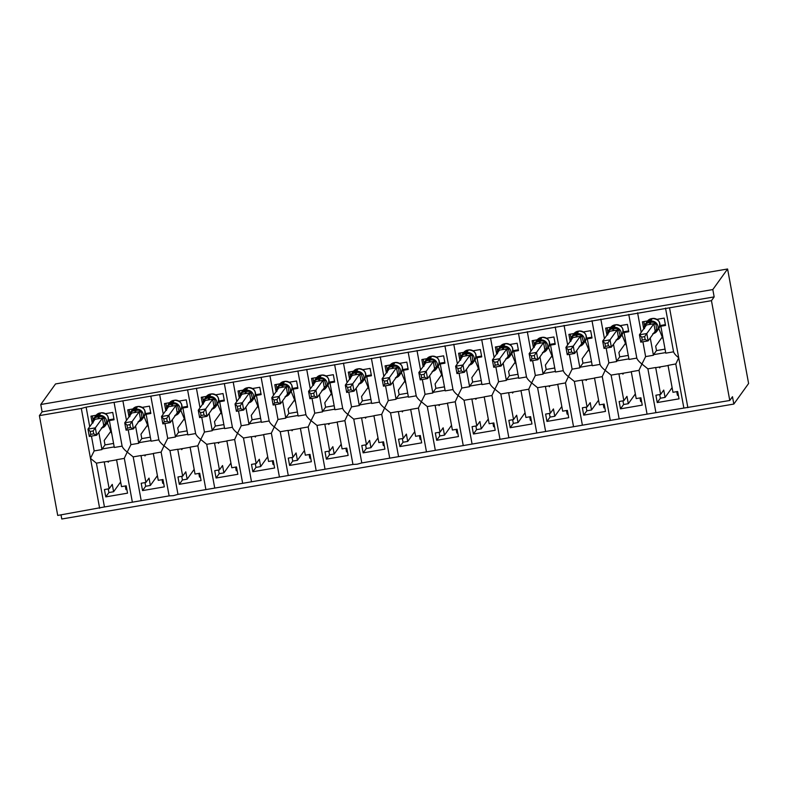 <?xml version="1.0" encoding="UTF-8"?>
<svg xmlns="http://www.w3.org/2000/svg" width="788" height="788" viewBox="0 0 788 788"><rect width="100%" height="100%" fill="white"/><g stroke="black" fill="none" stroke-linecap="round" stroke-linejoin="round"><path stroke-width="1.18" d="M124.327 458.389L116.565 459.719L121.5 486.62L126.208 485.822L127.548 493.16L105.789 496.883L104.44 489.545L109.148 488.737L104.203 461.827L96.412 463.167L104.449 506.95L57.721 515.441L39.4 415.621L42.109 411.848L40.759 404.51L55.534 383.943L727.59 268.994L748.6 383.49L733.835 404.057L732.485 396.719L729.777 400.491L647.096 414.133M61.021 514.869L61.779 519.006L733.835 404.057M42.109 411.848L714.164 296.899L711.456 300.671L150.813 396.128L158.871 439.852C159.452 441.566 161.166 443.546 164.002 445.781L161.116 452.095L153.325 453.435L158.26 480.335L162.968 479.528L164.318 486.866L142.549 490.589L141.2 483.251L145.908 482.443L140.973 455.543L133.182 456.873L141.21 500.666L104.449 506.95M126.878 489.466L125.962 489.624L125.292 485.969M108.025 461.335L108.192 462.231L108.951 461.177M105.789 496.883L108.902 492.539L113.61 491.732L112.26 484.393L109.148 488.737M113.61 491.732L120.643 481.941M128.208 429.805L130.926 444.629L127.232 452.076C124.405 449.83 122.692 447.86 122.11 446.136L114.073 402.353L86.128 407.13L89.714 426.692M150.813 396.128L122.898 400.846L126.484 420.398M122.898 400.846L114.053 402.412M91.447 436.099L94.166 450.923L90.472 458.36L96.412 463.167M86.128 407.13L81.312 408.45L99.633 508.27M169.124 495.888L141.21 500.666M163.638 483.182L162.722 483.33L162.052 479.685M144.795 455.04L144.962 455.947L145.721 454.883M142.549 490.589L145.672 486.255L150.37 485.447L149.031 478.109L145.908 482.443M150.37 485.447L157.403 475.656M164.978 423.52L167.696 438.345L164.002 445.781L169.942 450.588L177.98 494.371L173.409 495.652L169.154 495.879M159.659 394.561L163.244 414.114M179.319 484.305L182.432 479.961L187.14 479.163L185.791 471.815L182.678 476.159L177.97 476.967L179.319 484.305L201.078 480.581L199.728 473.243L195.03 474.051L190.085 447.141L197.857 445.811M182.678 476.159L177.733 449.259L169.942 450.588M224.344 383.549L232.401 427.273C232.982 428.987 234.696 430.967 237.533 433.213L234.647 439.517L226.855 440.856L231.79 467.757L236.498 466.949L237.848 474.297L216.079 478.011L214.73 470.672L219.438 469.875L214.503 442.964L206.702 444.304L214.74 488.087L177.98 494.371M200.398 476.888L199.492 477.045L198.822 473.401M181.555 448.756L181.723 449.652L182.481 448.599M187.14 479.163L194.173 469.372M201.738 417.236L204.456 432.051L200.763 439.497C197.926 437.261 196.222 435.281 195.631 433.567L187.583 389.833M196.419 388.267L200.014 407.82M242.655 483.31L214.74 488.087M237.168 470.603L236.252 470.761L235.582 467.107M218.325 442.472L218.483 443.368L219.251 442.304M216.079 478.011L219.192 473.677L223.9 472.869L222.551 465.531L219.438 469.875M223.9 472.869L230.933 463.078M238.508 410.942L241.227 425.766L237.533 433.213L243.472 438.01L251.51 481.793L242.684 483.31M233.189 381.983L236.774 401.535M252.84 471.726L255.962 467.392L260.67 466.585L259.321 459.246L256.199 463.58L251.5 464.388L252.84 471.726L274.608 468.003L273.259 460.665L268.56 461.472L263.616 434.562L271.387 433.233M256.199 463.58L251.264 436.68L243.472 438.01M297.874 370.971L305.931 414.695C306.512 416.419 308.226 418.389 311.053 420.634L308.177 426.948L300.386 428.278L305.32 455.178L310.029 454.38L311.368 461.719L289.61 465.442L288.26 458.104L292.969 457.296L288.034 430.386L280.233 431.726L288.27 475.509L251.51 481.793M273.929 464.309L273.022 464.467L272.353 460.822M255.085 436.178L255.253 437.074L256.011 436.02M260.67 466.585L267.693 456.794M275.268 404.658L277.987 419.482L274.293 426.919C271.456 424.683 269.752 422.703 269.161 420.989L261.114 377.265M269.949 375.689L273.544 395.251M316.185 470.731L288.27 475.509M310.699 458.025L309.782 458.183L309.113 454.528M291.856 429.893L292.013 430.79L292.772 429.736M289.61 465.442L292.722 461.098L297.431 460.291L296.081 452.952L292.969 457.296M297.431 460.291L304.464 450.5M312.028 398.364L314.757 413.188L311.053 420.634L317.003 425.431L325.04 469.224L316.215 470.731M306.719 369.405L310.305 388.957M326.37 459.148L329.492 454.814L334.191 454.006L332.851 446.668L329.729 451.002L325.03 451.81L326.37 459.148L348.138 455.425L346.789 448.086L342.081 448.894L337.146 421.994L344.917 420.664M329.729 451.002L324.794 424.102L317.003 425.431M352.945 464.447L325.04 469.224M347.459 451.741L346.553 451.888L345.883 448.244M328.616 423.599L328.783 424.505L329.542 423.442M334.191 454.006L341.224 444.215M348.798 392.079L351.517 406.904L347.823 414.34C344.986 412.104 343.282 410.124 342.691 408.411L334.644 364.686M343.479 363.12L347.075 382.673M363.14 452.864L366.253 448.52L370.961 447.722L369.611 440.374L366.499 444.718L361.791 445.525L363.14 452.864L384.899 449.14L383.559 441.802L378.851 442.61L373.916 415.7L381.678 414.37L384.583 408.056L390.533 412.863L398.561 456.646L389.745 458.153M366.499 444.718L361.554 417.817L353.763 419.147L361.8 462.93L357.23 464.211L352.975 464.437M389.715 458.153L361.8 462.93M384.229 445.447L383.313 445.604L382.643 441.96M365.376 417.315L365.543 418.211L366.302 417.157M370.961 447.722L377.994 437.931M385.559 385.795L388.277 400.609L384.583 408.056C381.756 405.82 380.043 403.84 379.461 402.126L371.404 358.392M380.249 356.826L383.835 376.378M399.9 446.569L403.023 442.235L407.721 441.428L406.381 434.089L403.259 438.433L398.551 439.231L399.9 446.569L421.669 442.856L420.319 435.508L415.611 436.316L410.676 409.415L418.438 408.086M403.259 438.433L398.324 411.523L390.533 412.863M426.475 451.869L398.561 456.646M420.989 439.162L420.073 439.32L419.403 435.666M402.146 411.031L402.313 411.927L403.072 410.873M407.721 441.428L414.754 431.637M422.329 379.501L425.047 394.325L421.353 401.772C418.517 399.526 416.803 397.546 416.222 395.832L408.164 352.108M417.01 350.542L420.595 370.094M436.67 440.285L439.783 435.951L444.491 435.143L443.142 427.805L440.029 432.139L435.321 432.947L436.67 440.285L458.429 436.562L457.079 429.224L452.381 430.031L447.436 403.121L455.208 401.801L458.114 395.478L464.053 400.284L472.091 444.068L426.505 451.869M440.029 432.139L435.084 405.239L427.293 406.569L435.331 450.352M457.749 432.868L456.843 433.026L456.173 429.381M438.906 404.736L439.074 405.633L439.832 404.579M444.491 435.143L451.524 425.353M459.089 373.216L461.807 388.041L458.114 395.478C455.277 393.242 453.573 391.262 452.982 389.548L444.934 345.824M453.77 344.248L457.365 363.81M473.43 434.001L476.543 429.657L481.251 428.849L479.902 421.511L476.789 425.855L472.081 426.663L473.43 434.001L495.199 430.278L493.849 422.939L489.141 423.737L484.206 396.837L491.968 395.507M476.789 425.855L471.854 398.945L464.053 400.284M500.006 439.29L472.091 444.068M494.519 426.584L493.603 426.741L492.933 423.087M475.676 398.452L475.834 399.349L476.602 398.295M481.251 428.849L488.284 419.068M495.859 366.922L498.577 381.747L494.884 389.193C492.047 386.947 490.333 384.977 489.752 383.254L481.695 339.529M490.54 337.963L494.125 357.516M510.191 427.707L513.313 423.373L518.021 422.565L516.672 415.227L513.549 419.561L508.851 420.368L510.191 427.707L531.959 423.983L530.61 416.645L525.911 417.453L520.966 390.553L528.738 389.223L531.644 382.899L537.583 387.706L545.621 431.489L500.035 439.29M513.549 419.561L508.615 392.66L500.823 393.99L508.861 437.783M531.279 420.299L530.373 420.457L529.703 416.803M512.436 392.158L512.604 393.064L513.362 392M518.021 422.565L525.044 412.774M532.619 360.638L535.338 375.462L531.644 382.899C528.807 380.663 527.103 378.683 526.512 376.969L518.465 333.245M527.3 331.679L530.895 351.231M546.961 421.422L550.073 417.079L554.782 416.281L553.432 408.942L550.32 413.276L545.611 414.084L546.961 421.422L568.719 417.699L567.38 410.361L562.671 411.169L557.737 384.258L565.498 382.929M550.32 413.276L545.385 386.376L537.583 387.706M573.536 426.712L545.621 431.489M568.05 414.005L567.133 414.163L566.464 410.518M549.206 385.874L549.364 386.77L550.122 385.716M554.782 416.281L561.814 406.49M569.379 354.354L572.108 369.168L568.404 376.615C565.577 374.379 563.863 372.399 563.282 370.685L555.225 326.951M564.07 325.385L567.655 344.937M583.721 415.138L586.843 410.794L591.542 409.987L590.202 402.648L587.08 406.992L582.381 407.79L583.721 415.138L605.489 411.415L604.14 404.067L599.432 404.874L594.497 377.974L602.268 376.644M587.08 406.992L582.145 380.082L574.354 381.422L582.391 425.205L573.565 426.712M639.029 370.36L631.267 371.68L636.202 398.59L640.91 397.782L642.25 405.121L620.491 408.844L619.141 401.506L623.85 400.698L618.905 373.798L611.114 375.127L619.151 418.911L582.391 425.205M604.81 407.721L603.904 407.879L603.234 404.224M585.967 379.589L586.134 380.486L586.893 379.432M591.542 409.987L598.575 400.196M606.149 348.06L608.868 362.884L605.174 370.33C602.337 368.085 600.633 366.105 600.042 364.391L591.995 320.667M600.83 319.101L604.426 338.653M647.066 414.143L619.151 418.911M641.58 401.437L640.664 401.584L639.994 397.94M622.727 373.295L622.894 374.192L623.653 373.138M620.491 408.844L623.604 404.51L628.312 403.702L626.962 396.364L623.85 400.698M628.312 403.702L635.345 393.911M642.909 341.775L645.628 356.6L641.934 364.036C639.107 361.8 637.394 359.82 636.812 358.107L628.755 314.382M637.6 312.806L641.186 332.369M94.166 450.923L101.957 449.584L98.786 432.267M92.255 423.156L90.965 416.143L96.136 415.266M122.081 446.146L114.309 447.476L109.374 420.565L114.083 419.768L112.733 412.419L105.405 413.68M109.374 420.565L110.054 419.62M130.926 444.629L138.727 443.299L135.546 425.973M129.015 416.872L127.735 409.858L132.896 408.972M158.841 439.852L151.079 441.181L146.135 414.281L150.843 413.473L149.493 406.135L142.165 407.386M146.135 414.281L146.814 413.336M167.696 438.345L175.488 437.005L172.306 419.689M165.785 410.578L164.495 403.574L169.666 402.688M195.611 433.567L187.839 434.897L182.905 407.987L187.613 407.189L186.263 399.851L178.935 401.102M182.905 407.987L183.584 407.051M204.456 432.051L212.258 430.721L209.076 413.404M202.546 404.293L201.265 397.28L206.426 396.394M232.371 427.283L224.61 428.603L219.665 401.703L224.373 400.895L223.024 393.557L215.695 394.818M219.665 401.703L220.344 400.757M241.227 425.766L249.018 424.436L245.836 407.11M239.316 397.999L238.025 390.996L243.187 390.109M269.141 420.989L261.37 422.319L256.435 395.418L261.143 394.611L259.794 387.272L252.456 388.523M256.435 395.418L257.115 394.473M277.987 419.482L285.778 418.142L282.606 400.826M276.076 391.715L274.795 384.702L279.957 383.825M305.902 414.705L298.13 416.034L293.195 389.124L297.903 388.326L296.554 380.978L289.226 382.239M293.195 389.124L293.875 388.189M314.757 413.188L322.548 411.858L319.367 394.532M312.846 385.43L311.555 378.417L316.717 377.531M342.662 408.411L334.9 409.74L329.965 382.84L334.664 382.032L333.324 374.694L325.986 375.945M329.965 382.84L330.635 381.894M351.517 406.904L359.308 405.564L356.137 388.248M349.606 379.136L348.316 372.133L353.487 371.246M379.432 402.126L371.66 403.456L366.725 376.546L371.434 375.748L370.084 368.41L362.756 369.661M366.725 376.546L367.405 375.61M388.277 400.609L396.078 399.28L392.897 381.963M386.366 372.852L385.086 365.839L390.247 364.962M416.192 395.842L408.43 397.172L403.486 370.261L408.194 369.454L406.844 362.116L399.516 363.376M403.486 370.261L404.165 369.316M425.047 394.325L432.839 392.995L429.657 375.669M423.136 366.558L421.846 359.555L427.017 358.668M452.962 389.548L445.19 390.878L440.256 363.977L444.964 363.169L443.614 355.831L436.286 357.082M440.256 363.977L440.935 363.032M461.807 388.041L469.609 386.701L466.427 369.385M459.896 360.274L458.616 353.26L463.777 352.384M489.722 383.264L481.961 384.593L477.016 357.683L481.724 356.885L480.375 349.537L473.046 350.798M477.016 357.683L477.695 356.747M498.577 381.747L506.369 380.417L503.187 363.091M496.667 353.989L495.376 346.976L500.538 346.09M526.492 376.969L518.721 378.299L513.786 351.399L518.494 350.591L517.145 343.253L509.806 344.504M513.786 351.399L514.465 350.453M535.338 375.462L543.129 374.123L539.957 356.806M533.427 347.695L532.146 340.692L537.308 339.805M563.253 370.685L555.481 372.015L550.546 345.114L555.254 344.307L553.905 336.969L546.577 338.219M550.546 345.114L551.226 344.169M572.108 369.168L579.899 367.838L576.717 350.522M570.197 341.411L568.906 334.398L574.068 333.521M600.013 364.401L592.251 365.731L587.316 338.82L592.015 338.013L590.675 330.674L583.337 331.935M587.316 338.82L587.986 337.875M608.868 362.884L616.659 361.554L613.488 344.228M606.957 335.117L605.667 328.113L610.838 327.227M636.783 358.107L629.011 359.436L624.076 332.536L628.785 331.728L627.435 324.39L620.107 325.641M624.076 332.536L624.756 331.59M657.251 402.56L660.374 398.216L665.072 397.408L663.732 390.07L660.61 394.414L655.902 395.221L657.251 402.56L679.02 398.836L677.67 391.498L672.962 392.296L668.027 365.396L675.769 363.938L683.836 407.908M660.61 394.414L655.675 367.504L647.884 368.843L655.911 412.626M678.34 395.143L677.424 395.3L676.754 391.656M659.497 367.011L659.664 367.907L660.423 366.853M665.072 397.408L672.105 387.627M675.818 364.066L678.704 357.752C675.868 355.516 674.154 353.536 673.573 351.812L665.515 308.088M645.628 356.6L653.429 355.26L650.248 337.944M643.717 328.832L642.437 321.819L647.598 320.943M673.543 351.822L665.781 353.152L660.837 326.242L665.545 325.444L664.195 318.106L656.867 319.357M660.837 326.242L661.516 325.306M39.4 415.621L81.312 408.45M101.957 449.584A6.609 0.729 -99.7 0 1 102.085 448.983L105.011 444.915L104.203 440.502L110.773 431.361M138.727 443.299A6.609 0.729 -99.7 0 1 138.855 442.698L141.781 438.62L140.973 434.218L147.543 425.067M175.488 437.005A6.609 0.729 -99.7 0 1 175.616 436.404L178.541 432.336L177.733 427.933L184.303 418.783M212.258 430.721A6.609 0.729 -99.7 0 1 212.386 430.12L215.311 426.042L214.503 421.639L221.073 412.498M249.018 424.436A6.609 0.729 -99.7 0 1 249.146 423.836L252.071 419.758L251.264 415.355L257.834 406.204M285.778 418.142A6.609 0.729 -99.7 0 1 285.906 417.541L288.841 413.473L288.024 409.061L294.594 399.92M322.548 411.858A6.609 0.729 -99.7 0 1 322.676 411.257L325.602 407.179L324.794 402.776L331.364 393.626M359.308 405.564A6.609 0.729 -99.7 0 1 359.436 404.973L362.362 400.895L361.554 396.492L368.124 387.341M396.078 399.28A6.609 0.729 -99.7 0 1 396.206 398.679L399.132 394.601L398.324 390.198L404.894 381.057M432.839 392.995A6.609 0.729 -99.7 0 1 432.967 392.394L435.892 388.317L435.084 383.914L441.654 374.763M469.609 386.701A6.609 0.729 -99.7 0 1 469.737 386.1L472.662 382.032L471.854 377.629L478.424 368.479M506.369 380.417A6.609 0.729 -99.7 0 1 506.497 379.816L509.422 375.738L508.615 371.335L515.185 362.184M543.129 374.123A6.609 0.729 -99.7 0 1 543.257 373.532L546.192 369.454L545.375 365.051L551.945 355.9M579.899 367.838A6.609 0.729 -99.7 0 1 580.027 367.238L582.953 363.16L582.145 358.757L588.715 349.616M616.659 361.554A6.609 0.729 -99.7 0 1 616.787 360.953L619.713 356.875L618.905 352.472L625.475 343.322M662.245 337.037L655.675 346.188L656.483 350.591L653.557 354.659A6.609 0.729 -99.7 0 0 653.429 355.26M711.456 300.671L729.777 400.491M727.59 268.994L712.815 289.56L714.164 296.899M40.759 404.51L712.815 289.56M113.57 443.447L105.011 444.915M150.341 437.163L141.781 438.62M187.101 430.869L178.541 432.336M223.871 424.584L215.311 426.042M260.631 418.29L252.071 419.758M297.391 412.006L288.841 413.473M334.161 405.721L325.602 407.179M370.921 399.427L362.362 400.895M407.691 393.143L399.132 394.601M444.452 386.849L435.892 388.317M481.222 380.565L472.662 382.032M517.982 374.28L509.422 375.738M554.742 367.986L546.192 369.454M591.512 361.702L582.953 363.16M628.272 355.408L619.713 356.875M665.042 349.123L656.483 350.591M647.884 368.843L641.934 364.036L638.999 370.222L647.076 414.192M611.114 375.127L605.174 370.33L602.239 376.506L610.306 420.487M574.354 381.422L568.404 376.615L565.479 382.801L573.546 426.771M536.786 433.055L528.768 389.213M500.823 393.99L494.884 389.193L491.948 395.379L500.016 439.349M463.255 445.634L455.237 401.791M427.293 406.569L421.353 401.772L418.418 407.948L426.485 451.928M389.725 458.212L381.707 414.37M353.763 419.147L347.823 414.34L344.888 420.526L352.955 464.496M316.195 470.791L308.177 426.948M280.233 431.726L274.293 426.919L271.358 433.104L279.435 477.075M242.665 483.359L234.647 439.517M206.702 444.304L200.763 439.497L197.827 445.683L205.904 489.653M169.134 495.938L161.116 452.095M133.182 456.873L127.232 452.076L124.297 458.252L132.374 502.232M660.374 398.216L659.704 394.571M623.604 404.51L622.934 400.856M586.843 410.794L586.173 407.15M550.073 417.079L549.403 413.434M513.313 423.373L512.643 419.718M476.543 429.657L475.873 426.012M439.783 435.951L439.113 432.297M403.023 442.235L402.353 438.581M366.253 448.52L365.583 444.875M329.492 454.814L328.823 451.16M292.722 461.098L292.053 457.454M255.962 467.392L255.292 463.738M219.192 473.677L218.522 470.022M182.432 479.961L181.762 476.316M145.672 486.255L145.002 482.601M108.902 492.539L108.232 488.895M646.101 325.523A3.3 0.64 -8.4 0 1 645.195 325.848L645.579 323.789L649.627 322.282L655.064 322.164L655.951 324.016L656.749 331.344L655.183 331.068L653.853 323.72L646.495 324.971L639.442 334.801L646.79 333.541L655.064 322.164M644.633 336.614L646.79 333.541L648.14 340.879L640.782 342.14L639.442 334.801L641.698 337.116L642.24 340.052L645.175 339.549L644.633 336.614L641.698 337.116M645.175 339.549L648.14 340.879L655.271 331.019M657.822 319.189L658.01 320.243M665.397 324.636L659.93 325.572M645.579 323.789L646.495 324.971M642.24 340.052L640.782 342.14M644.604 325.671L643.845 321.583M658.788 328.557L663.299 339.618M609.341 331.807A3.3 0.64 -8.4 0 1 608.435 332.142L608.819 330.074L612.857 328.576L618.304 328.458L620.195 335.806L619.989 337.628L618.413 337.363L617.083 330.005L609.725 331.265L602.672 341.086L610.03 339.825L617.073 330.024M607.873 342.898L610.03 339.825L611.37 347.173L604.022 348.424L602.672 341.086L604.938 343.401L605.47 346.336L608.405 345.834L607.873 342.898L604.938 343.401M608.405 345.834L611.37 347.173L618.501 337.303M621.052 325.483L621.249 326.537M628.637 330.93L623.16 331.866M608.819 330.074L609.735 331.226M618.304 328.458L617.083 330.005M605.47 346.336L604.022 348.424M607.834 331.955L607.085 327.867M607.578 334.26A6.452 6.373 35.7 0 1 612.828 327.581L613.714 327.434A6.452 6.373 35.7 0 1 620.117 337.51L622.008 334.861L626.529 345.912M572.571 338.101A3.3 0.64 -8.4 0 1 571.674 338.426L572.049 336.368L576.097 334.861L581.544 334.742L583.435 342.1L583.219 343.913L581.652 343.647L580.323 336.289L572.965 337.55L565.912 347.37L573.26 346.119L580.303 336.309M571.103 349.192L573.26 346.119L574.61 353.457L567.252 354.718L565.912 347.37L568.168 349.695L568.709 352.62L571.645 352.118L571.103 349.192L568.168 349.695M571.645 352.118L574.61 353.457L581.652 343.647M584.292 331.768L584.479 332.822M591.867 337.215L586.4 338.151M572.049 336.368L572.965 337.51M581.544 334.742L580.323 336.289M583.435 342.1A3.3 1.32 -12.5 0 0 581.643 343.598L581.741 343.598M568.709 352.62L567.252 354.718M571.073 338.249L570.315 334.161M570.808 340.554A6.452 6.373 35.7 0 1 576.067 333.866L576.944 333.718A6.452 6.373 35.7 0 1 583.347 343.795L585.248 341.155L589.769 352.197M535.81 344.386A3.3 0.64 -8.4 0 1 534.904 344.72L535.288 342.652L540.213 340.997L544.774 341.027L545.66 342.879L546.458 350.207L544.892 349.941L543.553 342.583L536.195 343.844L529.142 353.664L536.5 352.403L543.543 342.603M534.343 355.477L536.5 352.403L537.849 359.742L530.491 361.002L529.142 353.664L531.408 355.979L531.939 358.914L534.885 358.412L534.343 355.477L531.408 355.979M534.885 358.412L537.849 359.742L544.971 349.882M547.522 338.052L547.719 339.106M555.107 343.499L549.63 344.435M535.288 342.652L536.204 343.804M544.774 341.027L543.553 342.583M531.939 358.914L530.491 361.002M534.303 344.533L533.555 340.446M548.497 347.419L552.999 358.481M499.04 350.67A3.3 0.64 -8.4 0 1 498.144 351.005L498.528 348.946L502.567 347.439L508.014 347.321L509.905 354.669L509.698 356.491L508.122 356.225L506.792 348.867L499.434 350.128L492.382 359.949L499.73 358.698L508.014 347.321M497.583 361.761L499.73 358.698L501.079 366.036L493.731 367.287L492.382 359.949L494.637 362.263L495.179 365.199L498.114 364.696L497.583 361.761L494.637 362.263M498.114 364.696L501.079 366.036L508.122 356.225M510.762 344.346L510.959 345.4M518.346 349.793L512.87 350.729M498.528 348.946L499.434 350.089M495.179 365.199L493.731 367.287M497.543 350.827L496.795 346.73M497.277 353.123A6.452 6.373 35.7 0 1 502.537 346.444L503.414 346.296A6.452 6.373 35.7 0 1 509.816 356.373L511.717 353.733L516.239 364.775M462.28 356.964A3.3 0.64 -8.4 0 1 461.374 357.289L461.758 355.23L465.797 353.723L471.244 353.605L472.13 355.457L472.928 362.785L471.342 362.46L470.022 355.161L462.664 356.412L455.612 366.243L462.97 364.982L470.012 355.171M460.813 368.055L462.97 364.982L464.319 372.32L456.961 373.581L455.612 366.243L457.877 368.557L458.409 371.493L461.354 370.99L460.813 368.055L457.877 368.557M461.354 370.99L464.319 372.32L471.362 362.51M473.992 350.63L474.189 351.684M481.576 356.077L476.11 357.013M461.758 355.23L462.674 356.373M471.244 353.605L470.022 355.161M458.409 371.493L456.961 373.581M460.773 357.112L460.025 353.024M460.517 359.417A6.452 6.373 35.7 0 1 465.767 352.728L466.654 352.581A6.452 6.373 35.7 0 1 473.056 362.657L474.947 360.017L479.478 371.059M425.51 363.248A3.3 0.64 -8.4 0 1 424.614 363.583L424.998 361.515L429.036 360.017L434.483 359.899L436.375 367.247L436.168 369.07L434.592 368.804L433.262 361.446L425.904 362.707L418.852 372.527L426.2 371.266L434.483 359.899M424.052 374.339L426.2 371.266L427.549 378.604L420.201 379.865L418.852 372.527L421.107 374.842L421.649 377.777L424.584 377.275L424.052 374.339L421.107 374.842M424.584 377.275L427.549 378.604L434.592 368.804M437.232 356.925L437.429 357.979M444.816 362.372L439.34 363.307M424.998 361.515L425.904 362.667M421.649 377.777L420.201 379.865M424.013 363.396L423.264 359.308M438.207 366.282L442.708 377.353M388.75 369.542A3.3 0.64 -8.4 0 1 387.844 369.868L388.228 367.809L392.276 366.302L397.713 366.184L398.6 368.035L399.398 375.354L397.832 375.088L396.502 367.73L389.144 368.991L382.091 378.811L389.439 377.56L396.482 367.75M387.282 380.634L389.439 377.56L390.789 384.899L383.431 386.159L382.091 378.811L384.347 381.136L384.889 384.061L387.824 383.559L387.282 380.634L384.347 381.136M387.824 383.559L390.789 384.899L397.92 375.039M400.471 363.209L400.659 364.263M408.046 368.656L402.579 369.592M388.228 367.809L389.144 368.951M397.713 366.184L396.502 367.73M384.889 384.061L383.431 386.159M387.253 369.69L386.494 365.602M386.987 371.995A6.452 6.373 35.7 0 1 392.247 365.307L393.123 365.159A6.452 6.373 35.7 0 1 399.526 375.236L401.427 372.596L405.948 383.638M351.99 375.827A3.3 0.64 -8.4 0 1 351.084 376.162L351.468 374.093L356.393 372.438L360.953 372.468L362.844 379.826L362.638 381.648L361.062 381.382L359.732 374.024L352.374 375.285L345.321 385.105L352.679 383.845L359.722 374.044M350.522 386.918L352.679 383.845L354.019 391.183L346.671 392.444L345.321 385.105L347.587 387.42L348.119 390.356L351.054 389.853L350.522 386.918L347.587 387.42M351.054 389.853L354.019 391.183L361.062 381.382M363.701 369.493L363.898 370.547M371.286 374.94L365.809 375.876M351.468 374.093L352.384 375.246M360.953 372.468L359.732 374.024M348.119 390.356L346.671 392.444M350.483 375.974L349.734 371.887M364.677 378.861L369.178 389.922M315.22 382.111A3.3 0.64 -8.4 0 1 314.323 382.446L314.698 380.387L318.746 378.88L324.193 378.762L326.084 386.11L325.868 387.932L324.301 387.666L322.972 380.309L315.614 381.569L308.561 391.39L315.909 390.139L322.952 380.328M313.752 393.202L315.909 390.139L317.259 397.477L309.901 398.728L308.561 391.39L310.817 393.704L311.358 396.64L314.294 396.137L313.752 393.202L310.817 393.704M314.294 396.137L317.259 397.477L324.39 387.617M326.941 375.787L327.128 376.841M334.516 381.234L329.049 382.17M314.698 380.387L315.614 381.53M324.193 378.762L322.972 380.309M311.358 396.64L309.901 398.728M313.722 382.269L312.964 378.171M327.906 385.145L332.418 396.216M278.459 388.405A3.3 0.64 -8.4 0 1 277.553 388.73L277.937 386.672L281.976 385.165L287.423 385.046L288.309 386.898L289.107 394.227L287.521 393.901L286.202 386.603L278.844 387.854L271.791 397.684L279.149 396.423L287.423 385.046M276.992 399.496L279.149 396.423L280.498 403.761L273.141 405.022L271.791 397.684L274.057 399.999L274.588 402.934L277.534 402.432L276.992 399.496L274.057 399.999M277.534 402.432L280.498 403.761L287.541 393.951M290.171 382.072L290.368 383.126M297.756 387.519L292.279 388.454M277.937 386.672L278.853 387.814M274.588 402.934L273.141 405.022M276.952 388.553L276.204 384.465M291.146 391.439L295.648 402.501M241.689 394.69A3.3 0.64 -8.4 0 1 240.793 395.024L241.177 392.956L245.216 391.459L250.663 391.341L252.554 398.689L252.347 400.511L250.771 400.245L249.441 392.887L242.083 394.148L235.031 403.968L242.379 402.707L249.422 392.907M240.232 405.781L242.379 402.707L243.728 410.046L236.38 411.306L235.031 403.968L237.286 406.283L237.828 409.218L240.764 408.716L240.232 405.781L237.286 406.283M240.764 408.716L243.728 410.046L250.771 400.245M253.411 388.366L253.608 389.42M260.995 393.813L255.519 394.749M241.177 392.956L242.083 394.108M250.663 391.341L249.441 392.887M252.554 398.689A3.3 1.32 -12.5 0 0 250.761 400.186L250.86 400.186M237.828 409.218L236.38 411.306M240.192 394.837L239.444 390.75M239.926 397.142A6.452 6.373 35.7 0 1 245.186 390.464L246.063 390.306A6.452 6.373 35.7 0 1 252.465 400.393L254.366 397.743L258.888 408.795M204.929 400.984A3.3 0.64 -8.4 0 1 204.023 401.309L204.407 399.25L208.446 397.743L213.893 397.625L214.779 399.477L215.577 406.795L214.011 406.529L212.671 399.171L205.313 400.432L198.261 410.252L205.619 409.002L213.893 397.625M203.462 412.075L205.619 409.002L206.968 416.34L199.61 417.601L198.261 410.252L200.526 412.577L201.058 415.503L204.003 415L203.462 412.075L200.526 412.577M204.003 415L206.968 416.34L214.011 406.529M216.641 394.65L216.838 395.704M224.225 400.097L218.759 401.033M204.407 399.25L205.323 400.393M201.058 415.503L199.61 417.601M203.422 401.131L202.674 397.044M217.616 404.017L222.127 415.079M168.159 407.268A3.3 0.64 -8.4 0 1 167.263 407.603L167.647 405.534L172.572 403.88L177.133 403.909L179.024 411.267L178.817 413.089L177.241 412.823L175.911 405.465L168.553 406.716L161.501 416.547L168.849 415.286L177.133 403.909M166.701 418.359L168.849 415.286L170.198 422.624L162.85 423.885L161.501 416.547L163.756 418.861L164.298 421.797L167.233 421.294L166.701 418.359L163.756 418.861M167.233 421.294L170.198 422.624L177.33 412.764M179.881 400.934L180.078 401.988M187.465 406.381L181.989 407.317M167.647 405.534L168.553 406.716M164.298 421.797L162.85 423.885M166.662 407.416L165.913 403.328M166.406 409.721A6.452 6.373 35.7 0 1 171.656 403.042L172.542 402.885A6.452 6.373 35.7 0 1 178.935 412.961L180.836 410.321L185.357 421.363M131.399 413.552A3.3 0.64 -8.4 0 1 130.493 413.887L130.877 411.829L134.925 410.321L140.363 410.203L141.249 412.045L142.047 419.374L140.481 419.108L139.151 411.75L131.793 413.01L124.74 422.831L132.088 421.58L139.131 411.769M129.931 424.643L132.088 421.58L133.438 428.918L126.08 430.169L124.74 422.831L126.996 425.146L127.538 428.081L130.473 427.579L129.931 424.643L126.996 425.146M130.473 427.579L133.438 428.918L140.481 419.108M143.121 407.229L143.308 408.282M150.695 412.676L145.228 413.611M130.877 411.829L131.793 412.971M140.363 410.203L139.151 411.75M127.538 428.081L126.08 430.169M129.902 413.71L129.143 409.612M144.086 416.586L148.597 427.657M94.639 419.846A3.3 0.64 -8.4 0 1 93.733 420.171L94.117 418.113L98.155 416.606L103.602 416.488L105.493 423.846L105.287 425.668L103.711 425.392L102.381 418.044L95.023 419.295L87.97 429.125L95.328 427.864L103.602 416.488M93.171 430.938L95.328 427.864L96.668 435.203L89.32 436.463L87.97 429.125L90.236 431.44L90.768 434.365L93.703 433.863L93.171 430.938L90.236 431.44M93.703 433.863L96.668 435.203L103.799 425.343M106.35 413.513L106.547 414.567M113.935 418.96L108.458 419.896M94.117 418.113L95.033 419.255M90.768 434.365L89.32 436.463M93.132 419.994L92.383 415.906M107.326 422.88L111.827 433.942M669.544 307.842L687.865 407.662M665.673 352.591L653.557 354.659M628.913 358.875L616.787 360.953M592.143 365.169L580.027 367.238M555.382 371.453L543.257 373.532M518.622 377.738L506.497 379.816M481.852 384.032L469.737 386.1M445.092 390.316L432.967 392.394M408.322 396.61L396.206 398.679M371.562 402.895L359.436 404.973M334.792 409.179L322.676 411.257M298.031 415.473L285.906 417.541M261.271 421.757L249.146 423.836M224.501 428.051L212.386 430.12M187.741 434.336L175.616 436.404M150.971 440.62L138.855 442.698M114.211 446.914L102.085 448.983M644.338 327.975A6.452 6.373 35.7 0 1 649.598 321.287L650.474 321.14A6.452 6.373 35.7 0 1 656.877 331.216L658.778 328.576A6.452 6.373 -144.3 0 0 652.375 318.5L651.489 318.647A6.452 6.373 -144.3 0 0 647.401 321.199L651.509 318.638L649.598 321.287L649.686 324.479M650.573 324.321L650.474 321.14L652.385 318.49C658.955 319.091 661.083 322.459 658.778 328.576M652.779 333.777L656.877 331.216A6.452 6.373 35.7 0 1 653.331 333.649M655.951 324.016A3.3 0.64 -8.4 0 1 653.843 323.799M656.956 329.522A3.3 1.32 -12.5 0 0 655.173 331.019M614.729 324.942A6.452 6.373 -144.3 0 0 610.641 327.483L615.625 324.774C622.185 325.385 624.313 328.744 622.008 334.861A6.452 6.373 -144.3 0 0 615.605 324.784L614.729 324.942L612.828 327.581L612.926 330.763M613.803 330.615L613.714 327.434L615.625 324.774M616.009 340.061L620.117 337.51A6.452 6.373 35.7 0 1 616.571 339.933M619.181 330.3A3.3 0.64 -8.4 0 1 617.083 330.083M620.195 335.806A3.3 1.32 -12.5 0 0 618.403 337.303M577.043 336.9L576.944 333.718L578.865 331.068C585.425 331.669 587.553 335.038 585.248 341.155A6.452 6.373 -144.3 0 0 578.845 331.078L577.959 331.226A6.452 6.373 -144.3 0 0 573.881 333.777L577.978 331.216L576.067 333.866L576.156 337.057M579.249 346.356L583.347 343.795A6.452 6.373 35.7 0 1 579.801 346.228M582.421 336.594A3.3 0.64 -8.4 0 1 580.313 336.368M534.047 346.838A6.452 6.373 35.7 0 1 539.297 340.16L540.184 340.002A6.452 6.373 35.7 0 1 546.586 350.079L548.478 347.439A6.452 6.373 -144.3 0 0 542.075 337.363L541.198 337.51A6.452 6.373 -144.3 0 0 537.111 340.061L541.218 337.5L539.297 340.16L539.396 343.341M540.282 343.194L540.184 340.002L542.095 337.353C548.655 337.963 550.792 341.322 548.478 347.439M542.479 352.64L546.586 350.079A6.452 6.373 35.7 0 1 543.04 352.512M545.66 342.879A3.3 0.64 -8.4 0 1 543.553 342.662M546.665 348.385A3.3 1.32 -12.5 0 0 544.872 349.882M503.512 349.478L503.414 346.296L505.335 343.637C511.895 344.248 514.022 347.606 511.717 353.733A6.452 6.373 -144.3 0 0 505.315 343.657L504.428 343.804A6.452 6.373 -144.3 0 0 500.35 346.346L504.448 343.795L502.537 346.444L502.636 349.626M505.719 358.934L509.816 356.373A6.452 6.373 35.7 0 1 506.27 358.806M508.89 349.163A3.3 0.64 -8.4 0 1 506.782 348.946M509.905 354.669A3.3 1.32 -12.5 0 0 508.112 356.166M465.866 355.92L465.767 352.728L467.668 350.089A6.452 6.373 -144.3 0 0 463.58 352.64L467.708 350.089M476.031 355.171A6.452 6.373 -144.3 0 0 468.555 349.941L467.668 350.089L468.565 349.931C475.134 350.532 477.262 353.901 474.947 360.017A6.452 6.373 -144.3 0 0 476.031 355.171M466.752 355.762L466.654 352.581L468.555 349.941M468.959 365.218L473.056 362.657A6.452 6.373 35.7 0 1 469.51 365.09M472.13 355.457A3.3 0.64 -8.4 0 1 470.022 355.24M473.135 360.963A3.3 1.32 -12.5 0 0 471.342 362.46M423.757 365.701A6.452 6.373 35.7 0 1 429.007 359.023L429.893 358.865A6.452 6.373 35.7 0 1 436.286 368.951L438.187 366.302A6.452 6.373 -144.3 0 0 431.785 356.225L430.908 356.383A6.452 6.373 -144.3 0 0 426.82 358.924L430.918 356.363L429.007 359.023L429.105 362.204M429.982 362.056L429.893 358.865L431.804 356.215C438.364 356.826 440.492 360.185 438.187 366.302M432.188 371.503L436.286 368.951A6.452 6.373 35.7 0 1 432.75 371.375M435.36 361.741A3.3 0.64 -8.4 0 1 433.252 361.525M436.375 367.247A3.3 1.32 -12.5 0 0 434.582 368.745M392.335 368.498L392.247 365.307L394.138 362.667A6.452 6.373 -144.3 0 0 390.05 365.218L394.177 362.657M402.501 367.75A6.452 6.373 -144.3 0 0 395.024 362.519L394.138 362.667L395.034 362.51C401.604 363.11 403.732 366.479 401.427 372.596A6.452 6.373 -144.3 0 0 402.501 367.75M393.222 368.341L393.123 365.159L395.024 362.519M395.428 377.797L399.526 375.236A6.452 6.373 35.7 0 1 395.98 377.669M398.6 368.035A3.3 0.64 -8.4 0 1 396.492 367.809M399.605 373.542A3.3 1.32 -12.5 0 0 397.822 375.029M350.227 378.279A6.452 6.373 35.7 0 1 355.477 371.601L356.363 371.444A6.452 6.373 35.7 0 1 362.766 381.52L364.657 378.88A6.452 6.373 -144.3 0 0 358.254 368.804L357.378 368.951A6.452 6.373 -144.3 0 0 353.29 371.503L357.388 368.942L355.477 371.601L355.575 374.783M356.452 374.635L356.363 371.444L358.274 368.794C364.834 369.405 366.962 372.763 364.657 378.88M358.658 384.081L362.766 381.52A6.452 6.373 35.7 0 1 359.22 383.953M361.83 374.32A3.3 0.64 -8.4 0 1 359.732 374.103M362.844 379.826A3.3 1.32 -12.5 0 0 361.052 381.323M313.457 384.564A6.452 6.373 35.7 0 1 318.716 377.885L320.608 375.246A6.452 6.373 -144.3 0 0 316.53 377.787L320.647 375.236M319.692 380.919L319.593 377.738L318.716 377.885L318.805 381.067M321.898 390.365L325.996 387.814L327.897 385.174A6.452 6.373 -144.3 0 0 321.494 375.098L319.593 377.738A6.452 6.373 35.7 0 1 325.996 387.814A6.452 6.373 35.7 0 1 322.45 390.237M321.494 375.098L320.608 375.246L321.514 375.078C328.074 375.689 330.202 379.048 327.897 385.174M325.07 380.604A3.3 0.64 -8.4 0 1 322.962 380.387M326.084 386.11A3.3 1.32 -12.5 0 0 324.292 387.607M276.696 390.858A6.452 6.373 35.7 0 1 281.946 384.17L282.833 384.022A6.452 6.373 35.7 0 1 289.235 394.099L291.127 391.459A6.452 6.373 -144.3 0 0 284.724 381.382L283.847 381.53A6.452 6.373 -144.3 0 0 279.76 384.081L283.867 381.52L281.946 384.17L282.045 387.361M282.931 387.204L282.833 384.022L284.744 381.372C291.304 381.973 293.441 385.342 291.127 391.459M285.128 396.659L289.235 394.099A6.452 6.373 35.7 0 1 285.689 396.531M288.309 386.898A3.3 0.64 -8.4 0 1 286.202 386.681M289.314 392.404A3.3 1.32 -12.5 0 0 287.521 393.901M246.161 393.498L246.063 390.306L247.964 387.666C254.544 388.267 256.671 391.626 254.366 397.743A6.452 6.373 -144.3 0 0 247.964 387.666L247.077 387.824A6.452 6.373 -144.3 0 0 242.999 390.365L247.097 387.804L245.186 390.464L245.285 393.645M247.117 387.814L247.984 387.657M248.368 402.944L252.465 400.393A6.452 6.373 35.7 0 1 248.919 402.816M251.539 393.182A3.3 0.64 -8.4 0 1 249.432 392.966M203.166 403.436A6.452 6.373 35.7 0 1 208.416 396.748L209.303 396.6A6.452 6.373 35.7 0 1 215.705 406.677L217.596 404.037A6.452 6.373 -144.3 0 0 211.204 393.961L210.317 394.108A6.452 6.373 -144.3 0 0 206.229 396.659L210.337 394.099L208.416 396.748L208.515 399.94M209.401 399.782L209.303 396.6L211.214 393.941C217.784 394.552 219.911 397.92 217.596 404.037M211.608 409.238L215.705 406.677A6.452 6.373 35.7 0 1 212.159 409.11M214.779 399.477A3.3 0.64 -8.4 0 1 212.671 399.25M215.784 404.983A3.3 1.32 -12.5 0 0 213.991 406.47M171.754 406.224L171.656 403.042L173.557 400.393A6.452 6.373 -144.3 0 0 169.469 402.944L173.587 400.393M181.92 405.475A6.452 6.373 -144.3 0 0 174.434 400.245L174.453 400.235C181.013 400.846 183.141 404.205 180.836 410.321A6.452 6.373 -144.3 0 0 181.92 405.475M172.631 406.076L172.542 402.885L174.434 400.245M174.838 415.522L178.935 412.961A6.452 6.373 35.7 0 1 175.399 415.394M178.009 405.761A3.3 0.64 -8.4 0 1 175.901 405.544M179.024 411.267A3.3 1.32 -12.5 0 0 177.231 412.764M129.636 416.005A6.452 6.373 35.7 0 1 134.896 409.327L135.772 409.179A6.452 6.373 35.7 0 1 142.175 419.255L144.076 416.616A6.452 6.373 -144.3 0 0 137.673 406.529L136.787 406.687A6.452 6.373 -144.3 0 0 132.699 409.228L136.807 406.677L134.896 409.327L134.984 412.508M135.871 412.36L135.772 409.179L137.683 406.519C144.253 407.13 146.381 410.489 144.076 416.616M138.077 421.807L142.175 419.255A6.452 6.373 35.7 0 1 138.629 421.679M141.249 412.045A3.3 0.64 -8.4 0 1 139.141 411.829M142.254 417.551A3.3 1.32 -12.5 0 0 140.471 419.049M92.876 422.299A6.452 6.373 35.7 0 1 98.126 415.611L100.027 412.971A6.452 6.373 -144.3 0 0 95.939 415.522L100.056 412.971M99.101 418.645L99.012 415.463L98.126 415.611L98.224 418.802M101.307 428.101L105.415 425.54L107.306 422.9A6.452 6.373 -144.3 0 0 100.903 412.823L99.012 415.463A6.452 6.373 35.7 0 1 105.415 425.54A6.452 6.373 35.7 0 1 101.869 427.973M100.903 412.823L100.923 412.814C107.483 413.414 109.611 416.783 107.306 422.9M104.479 418.339A3.3 0.64 -8.4 0 1 102.381 418.123M105.493 423.846A3.3 1.32 -12.5 0 0 103.701 425.343M668.057 365.543L655.852 367.632M631.286 371.837L619.092 373.916M594.526 378.122L582.322 380.21M557.756 384.406L545.562 386.494M520.996 390.7L508.792 392.788M484.236 396.985L472.032 399.073M447.466 403.279L435.271 405.357M410.706 409.563L398.501 411.651M373.936 415.847L361.741 417.935M337.175 422.141L324.971 424.23M300.405 428.426L288.211 430.514M263.645 434.72L251.441 436.798M226.885 441.004L214.681 443.092M190.115 447.288L177.921 449.377M153.355 453.583L141.151 455.671M116.585 459.867L104.39 461.955M647.401 321.199L645.51 323.838L644.426 328.704M652.385 318.49L651.509 318.638M610.641 327.483L608.74 330.123L607.656 334.989M573.881 333.777L571.98 336.417L570.896 341.283M578.865 331.068L577.978 331.216M537.111 340.061L535.219 342.701L534.126 347.567M542.095 337.353L541.218 337.5M500.35 346.346L498.449 348.995L497.366 353.861M505.335 343.637L504.448 343.795M463.58 352.64L461.689 355.28L460.596 360.146M426.82 358.924L424.919 361.564L423.836 366.43M431.804 356.215L430.918 356.363M390.05 365.218L388.159 367.858L387.075 372.724M353.29 371.503L351.389 374.142L350.305 379.008M358.274 368.794L357.388 368.942M316.53 377.787L314.629 380.437L313.545 385.302M279.76 384.081L277.869 386.721L276.775 391.587M284.744 381.372L283.867 381.52M242.999 390.365L241.098 393.005L240.015 397.871M206.229 396.659L204.338 399.299L203.245 404.165M211.214 393.941L210.337 394.099M169.469 402.944L167.568 405.584L166.485 410.45M132.699 409.228L130.808 411.868L129.724 416.744M137.683 406.519L136.807 406.677M95.939 415.522L94.038 418.162L92.954 423.028"/></g></svg>
